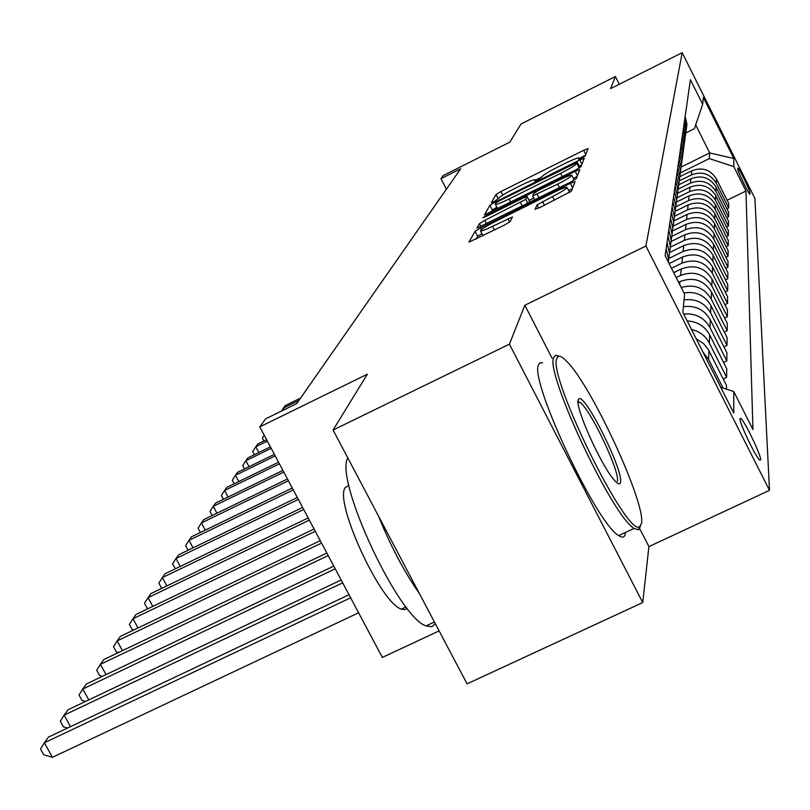 <?xml version="1.0" encoding="UTF-8"?>
<svg xmlns="http://www.w3.org/2000/svg" width="810" height="810" viewBox="0 0 810 810"><rect width="100%" height="100%" fill="white"/><g stroke="black" fill="none" stroke-linecap="round" stroke-linejoin="round"><path stroke-width="1.21" d="M581.681 158.071L585.184 155.935L588.05 148.645L583.686 150.285L501.015 191.504L496.024 194.532L491.386 202.652L494.343 201.569L498.504 198.339C500.236 196.405 505.632 193.124 514.684 188.507L521.64 185.044C529.406 181.237 533.962 179.456 535.319 179.688L534.843 181.076L537.87 179.891L541.89 176.732C543.48 174.859 548.826 171.609 557.918 166.971L564.924 163.478C572.913 159.57 577.581 157.748 578.937 158.001L578.583 159.276L581.681 158.071M760.691 459.776C760.954 454.977 744.673 421.068 740.816 418.375L739.945 418.729C739.439 423.043 755.831 457.326 759.77 460.181L760.691 459.776M535.056 209.223L539.794 207.542L571.323 191.241L575.1 181.612L570.382 183.313L480.522 227.944L475.065 231.285L468.96 242.16L504.65 224.977L510.219 221.545L512.447 216.958L492.601 226.284C485.818 229.594 481.798 231.133 480.522 230.921C480.694 229.615 485.565 226.496 495.133 221.576L554.455 192.122C561.543 188.669 565.724 187.069 566.99 187.333C566.767 188.649 561.948 191.717 552.542 196.536L537.05 204.879L535.126 209.365M619.316 84.26L615.418 76.515L521.022 123.981L509.885 142.104L443.212 175.578L440.954 178.666L460.647 168.794L296.743 403.582L265.65 418.821L259.767 426.89L382.36 657.437L439.111 630.889M552.066 358.202L524.85 305.248L509.429 344.169L333.082 430.029L367.375 374.19L259.767 426.89M524.85 305.248L645.904 246.017L682.192 52.68L754.9 198.46L769.5 490.323L645.904 246.017M615.418 76.515L610.619 88.624L682.192 52.68M575.758 169.958L580.922 166.799L584.273 158.264L579.808 159.924L495.031 202.146L489.908 205.254L484.481 214.893L575.758 169.958M579.818 169.594L576.264 178.645L570.949 181.926L476.958 228.116L479.439 223.611L484.805 220.33L525.801 199.341L527.128 196.536L522.673 198.258L485.889 216.543L482.851 217.728L486.547 215.379L575.232 171.274L579.818 169.594M509.429 344.169L642.735 602.549L467.066 683.853L333.082 430.029M737.758 168.156L737.768 169.503C737.454 171.031 748.815 194.167 749.928 194.278L749.999 192.709C750.222 191.008 738.983 168.136 737.88 168.024L737.758 168.156M685.726 132.982L694.393 128.689L702.685 104.318L690.414 79.724L665.131 255.687L684.592 294.212L682.86 312.366L733.759 413.019L733.769 391.564L752.946 429.523L745.959 191.028L733.799 166.647L709.347 158.588L680.329 172.905M702.685 104.318L703.343 97.453L733.799 158.497L733.799 166.647M642.735 602.549L648.911 546.608L769.5 490.323M440.954 178.666L446.381 189.216M681.119 167.052L709.712 152.938L695.679 124.882M709.347 158.588L709.712 152.938L733.799 158.497M724.282 332.059L727.178 330.672L727.269 323.322L711.514 292.046C703.9 280.098 693.37 276.605 679.934 281.566L678.537 282.244M724.606 318.026L727.35 316.7L711.788 285.788C704.265 273.993 693.866 270.54 680.582 275.44L676.188 277.577M727.35 316.7L727.431 309.714L712.071 279.187C704.649 267.543 694.383 264.131 681.281 268.981L673.707 272.666M724.899 304.671L727.512 303.416L712.334 273.243C704.994 261.731 694.848 258.37 681.899 263.159L671.47 268.242M727.512 303.416L727.593 296.764L712.608 266.966C705.358 255.595 695.344 252.274 682.557 257.013L669.111 263.564M725.183 291.964L727.663 290.77L712.851 261.306C705.692 250.057 695.79 246.777 683.154 251.465L668.898 258.42M727.663 290.77L727.734 284.432L713.114 255.322C706.037 244.215 696.266 240.975 683.782 245.612L669.546 252.548M725.446 279.855L727.805 278.711L713.347 249.925C706.35 238.94 696.691 235.74 684.339 240.327L670.275 247.192M727.805 278.711L727.876 272.666L713.59 244.225C706.684 233.361 697.137 230.202 684.936 234.738L671.176 241.461M725.689 268.312L727.947 267.219L713.812 239.071C706.988 228.329 697.542 225.21 685.483 229.696L671.733 236.419M727.947 267.219L728.018 261.438L714.055 233.624C707.302 223.003 697.967 219.915 686.05 224.36L672.695 230.89M725.922 257.276L728.079 256.233L714.268 228.703C707.586 218.204 698.362 215.146 686.566 219.54L673.13 226.122M728.079 256.233L728.139 250.715L714.491 223.499C707.889 213.111 698.767 210.094 687.113 214.437L674.031 220.846M726.145 246.726L728.2 245.734L714.693 218.791C708.163 208.514 699.141 205.527 687.599 209.831L674.457 216.28M728.2 245.734L728.271 240.448L714.916 213.81C708.456 203.644 699.526 200.688 688.125 204.95L675.216 211.288M726.357 236.641L728.322 235.68L715.108 209.304C708.72 199.24 699.88 196.324 688.601 200.546L675.834 206.813M728.322 235.68L728.382 230.617L715.311 204.535C708.993 194.582 700.255 191.686 689.097 195.868L676.37 202.115M726.56 226.972L728.443 226.051L715.503 200.222C709.246 190.36 700.599 187.505 689.553 191.646L677.15 197.741M728.443 226.051L728.504 221.201L715.696 195.645C709.519 185.895 700.954 183.06 690.029 187.161L677.565 193.296M726.742 217.698L728.554 216.817L715.878 191.504C709.752 181.845 701.288 179.05 690.464 183.111L678.335 189.084M728.554 216.817L728.605 212.159L716.07 187.12C710.016 177.562 701.632 174.788 690.92 178.807L678.709 184.822M726.924 208.808L728.656 207.957L716.242 183.141C710.238 173.674 701.946 170.94 691.335 174.919L679.377 180.812M728.656 207.957L728.716 203.492L716.425 178.929C710.491 169.563 702.27 166.85 691.78 170.799L679.863 176.671M727.096 200.262L745.959 191.028M723.948 346.852L727.005 345.394L727.096 337.638L710.927 305.572C704.882 295.316 695.881 291.104 683.944 292.926M723.583 362.455L726.813 360.916L726.914 352.735L710.309 319.828C704.325 309.592 695.355 305.208 683.397 306.686M723.198 378.938L726.621 377.308L726.722 368.671L709.661 334.874C704.811 326.157 697.319 321.509 687.194 320.942M726.479 389.134L726.519 385.509L708.365 349.657L703.647 343.663L696.185 338.722M686.414 128.486L686.921 124.213L685.138 116.407M685.756 132.779L686.424 127.869L684.622 119.971M685.432 135.695L685.959 131.301L684.146 123.343M684.764 140.12L685.442 135.108L683.61 127.059M684.409 143.218L684.956 138.692L683.103 130.562M683.731 147.774L684.42 142.661L682.546 134.44M683.346 151.055L683.913 146.397L682.02 138.095M682.648 155.753L683.356 150.528L681.443 142.145M682.233 159.236L682.83 154.437L680.896 145.962M681.524 164.086L682.243 158.75L680.289 150.184M681.078 167.791L681.686 162.83L679.712 154.173M680.339 172.803L681.078 167.346L679.074 158.588M679.863 176.732L680.501 171.609L678.476 162.759M679.104 181.906L679.863 176.337L677.818 167.376M678.588 186.097L679.256 180.792L677.19 171.74M677.818 191.444L678.588 185.743L676.492 176.58M677.251 195.909L677.96 190.421L675.834 181.156M676.461 201.447L677.251 195.615L675.105 186.239M675.854 206.196L676.593 200.515L674.416 191.038M675.044 211.947L675.854 205.963L673.647 196.364M674.376 217.009L675.155 211.116L672.928 201.406M673.555 222.973L674.376 216.847L672.118 207.006M672.826 228.379L673.647 222.274L671.358 212.311M671.986 234.576L672.826 228.298L670.508 218.204M670.326 246.797L672.057 234.009L669.708 223.793M727.178 330.672L711.221 298.991C704.204 287.641 694.2 283.814 681.2 287.509M672.057 234.009L671.196 240.357L668.817 230.01M669.505 252.892L670.386 246.382L667.966 235.892M727.005 345.394L710.613 312.883C704.7 302.778 695.841 298.455 684.045 299.913M668.584 259.686L669.475 253.084L667.025 242.453M668.463 262.278L668.615 259.443L666.134 248.68M726.813 360.916L709.975 327.544C704.184 317.53 695.426 313.035 683.711 314.047M665.617 256.648L665.142 255.606M726.621 377.308L709.307 343.035C705.48 335.877 699.536 331.351 691.497 329.457M723.046 387.99L708.598 359.417L702.827 351.854M720.708 387.21L733.769 391.564M648.911 546.608L639.748 528.768M585.448 155.277L579.15 158.416M541.738 177.046L535.542 180.134M496.834 207.228L492.348 210.033L491.255 211.997M581.61 165.037L579.271 166.202M577.297 162.364L499.578 200.667L495.983 202.854L495.366 204.353C496.743 204.576 501.319 202.794 509.105 198.987L560.601 173.36C569.956 168.581 575.383 165.27 576.872 163.407L577.297 162.364L579.707 167.113M579.747 167.184L579.454 167.933M529.122 202.692L529.598 201.457M529.092 200.384L533.729 198.085M573.358 178.392L577.095 176.54M557.736 184.083C566.818 179.425 571.485 176.469 571.738 175.213C570.534 174.97 566.463 176.54 559.538 179.921L539.197 190.036L533.952 193.246L532.666 195.929L557.736 184.083L559.528 187.596M569.663 192.527L567.071 187.474M481.899 233.614L477.667 236.338L476.108 239.132M572.305 188.74L568.64 190.563M300.591 398.064L285.181 405.628L283.449 408.048L298.92 400.464M281.546 411.034L283.449 408.048L284.31 409.678M263.918 440.994L262.369 438.078L264.192 435.213M266.581 439.698L257.772 444.001L255.828 446.725L267.33 441.106M254.401 454.673L252.75 451.565L255.828 446.725L258.896 452.486M270.398 446.877L247.88 457.863L245.845 460.698L271.178 448.345M244.498 468.929L242.727 465.608L245.845 460.698L249.055 466.702M641.54 523.26C645.732 503.263 592.373 387.504 567.496 362.141C561.705 355.904 558.161 354.669 556.855 358.445C547.297 375.516 627.102 537.719 639.627 526.733L641.54 523.26M640.497 526.237L638.543 529.821L634.108 528.414C612.421 516.456 544.735 372.144 553.736 357.402L555.528 355.276L558.647 355.985M620.511 482.325C620.014 484.998 617.979 484.309 614.415 480.249C601.374 466.165 574.806 407.177 578.168 399.917L578.785 398.864C584.537 392.293 623.68 470.63 620.511 482.325M407.126 608.269L404.676 609.667L401.325 609.1C380.791 603.531 333.831 501.542 345.262 487.61L348.897 485.261M625.462 532.464L625.361 533.324C624.753 537.415 622.546 538.174 618.729 535.612C596.545 523.928 529.031 379.738 538.559 364.753L540.098 362.718L542.629 362.779M617.402 481.292C620.197 471.592 589.123 406.6 579.606 402.205L578.026 401.8M419.438 593.619C404.19 571.749 390.541 545.899 378.513 516.091M435.152 623.376L433.35 625.765L431.568 626.697L426.05 625.917C398.449 617.655 334.155 479.297 347.814 457.933M274.377 454.369L237.563 472.301L235.447 475.267L275.197 455.908M234.171 483.793L232.278 480.249L235.447 475.267L238.798 481.535M278.549 462.206L226.8 487.367L224.593 490.465L279.399 463.816M223.398 499.304L221.373 495.538L224.593 490.465L228.106 497.016M282.903 470.408L215.561 503.111L213.253 506.341L283.804 472.088M212.149 515.514L209.982 511.495L213.253 506.341L216.928 513.196M287.479 479.004L203.806 519.564L201.396 522.936L288.421 480.765M200.394 532.484L198.075 528.171L201.396 522.936L205.264 530.125M292.268 488.015L191.514 536.777L188.993 540.31L293.26 489.878M188.102 550.233L185.622 545.636L188.993 540.31L193.053 547.844M297.31 497.492L178.635 554.809L175.993 558.515L298.343 499.436M175.446 568.741L172.57 563.922L175.993 558.515L180.255 566.423M302.606 507.445L165.129 573.713L162.354 577.611L303.699 509.5M162.243 588.141L161.504 587.959L158.871 583.109L162.354 577.611L166.85 585.924M308.185 517.934L150.954 593.568L148.038 597.658L309.329 520.101M148.382 608.512L147.197 608.219L144.504 603.247L148.038 597.658L152.786 606.406M314.057 528.991L136.05 614.436L132.982 618.739L315.272 531.279M133.842 629.947L132.162 629.522L129.387 624.429L132.982 618.739L137.994 627.952M320.274 540.665L120.366 636.397L117.126 640.933L321.55 543.085M118.554 652.516L116.336 651.939L113.481 646.714L117.126 640.933L122.442 650.653M326.835 553.017L103.832 659.542L100.42 664.322L328.192 555.569M102.455 676.32L99.65 675.56L96.714 670.214L100.42 664.322L106.049 674.608M333.791 566.089L86.386 683.974L82.782 689.016L335.229 568.802M85.495 701.45L82.043 700.508L79.016 695.01L82.782 689.016L88.766 699.901M341.172 579.97L67.949 709.793L64.132 715.129L342.701 582.846M67.584 728.048L63.423 726.874L60.315 721.224L64.132 715.129L70.49 726.671M349.019 594.722L48.428 737.12L44.388 742.78L52.427 757.32L358.617 612.785M52.427 757.32L43.71 754.788L40.5 748.987L44.388 742.78L350.649 597.79M679.63 284.391L679.934 281.566M680.582 275.44L681.281 268.981M681.899 263.159L682.557 257.013M683.154 251.465L683.782 245.612M684.339 240.327L684.936 234.738M685.483 229.696L686.05 224.36M686.566 219.54L687.113 214.437M687.599 209.831L688.125 204.95M688.601 200.546L689.097 195.868M689.553 191.646L690.029 187.161M690.464 183.111L690.92 178.807M691.335 174.919L691.78 170.799M716.242 183.141L716.425 178.929M715.878 191.504L716.07 187.12M715.503 200.222L715.696 195.645M715.108 209.304L715.311 204.535M714.693 218.791L714.916 213.81M714.268 228.703L714.491 223.499M713.812 239.071L714.055 233.624M713.347 249.925L713.59 244.225M712.851 261.306L713.114 255.322M712.334 273.243L712.608 266.966M711.788 285.788L712.071 279.187M711.221 298.991L711.514 292.046M710.613 312.883L710.927 305.572M709.975 327.544L710.309 319.828M709.307 343.035L709.661 334.874M708.598 359.417L708.973 350.781M749.058 193.165L749.999 192.709M579.393 159.094L578.968 158.254M535.774 180.843L535.339 179.992M498.231 198.835L496.024 194.532M502.828 195.048L501.015 191.504M585.782 154.416L583.686 150.285M492.348 210.033L489.908 205.254M495.679 203.401L495.031 202.146M581.955 164.157L579.808 159.924M510.786 202.277L509.105 198.987M562.282 176.671L560.601 173.36M579.241 168.065L576.872 163.407M480.988 226.608L479.439 223.611M486.597 223.823L484.805 220.33M522.288 206.094L520.496 202.591M527.847 203.33L525.801 199.341M529.659 201.579L527.138 196.638M486.891 216.047L486.547 215.379M577.449 175.638L575.232 171.274M534.701 199.928L532.727 196.05M538.984 197.802L537.192 194.289M538.69 208.079L537.05 204.879M544.421 205.254L542.518 201.518M554.445 200.283L552.542 196.536M494.515 229.999L492.601 226.284M509.601 222.122L507.86 218.72M477.667 236.338L475.065 231.285M481.393 229.635L480.522 227.944M572.67 187.809L570.382 183.313M739.945 418.79L740.816 418.375M686.424 127.869L686.921 124.213M685.442 135.108L685.959 131.301M684.42 142.661L684.956 138.692M683.356 150.528L683.913 146.397M682.243 158.75L682.83 154.437M681.078 167.346L681.686 162.83M679.863 176.337L680.501 171.609M678.588 185.743L679.256 180.792M677.251 195.615L677.96 190.421M675.854 205.963L676.593 200.515M674.376 216.847L675.155 211.116M672.826 228.298L673.647 222.274M669.475 253.084L670.386 246.382M668.28 261.924L668.615 259.443M579.474 159.064L578.998 158.122M535.886 180.792L535.39 179.83M579.737 167.133L577.307 162.334M497.654 208.818L495.366 204.353M529.649 201.467L527.148 196.587M574.239 180.134L571.809 175.335M534.671 199.938L532.676 196.03M482.983 235.72L480.522 230.921M618.729 535.612L634.108 528.414M579.606 402.205L578.097 402.924M406.033 606.882L401.325 609.1M426.05 625.917L434.413 621.989M578.026 401.082L578.785 398.864M639.627 526.733L638.543 529.821"/></g></svg>
